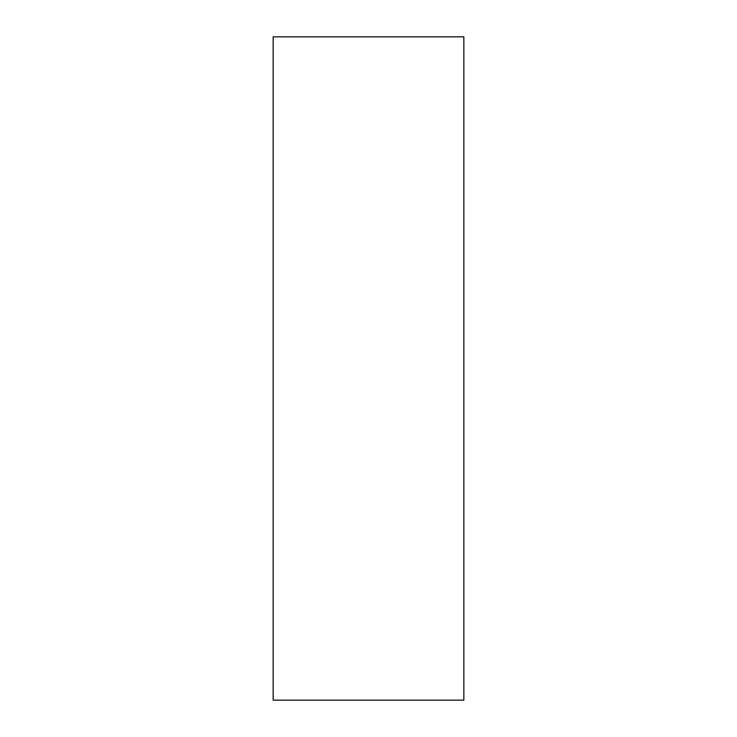<?xml version="1.0" encoding="UTF-8"?>
<svg xmlns="http://www.w3.org/2000/svg" width="737" height="737" viewBox="0 0 737 737"><rect width="100%" height="100%" fill="white"/><g stroke="black" fill="none" stroke-linecap="round" stroke-linejoin="round"><path stroke-width="1.11" d="M368.5 36.85L463.849 36.85L463.849 700.15L273.151 700.15L273.151 36.85L368.5 36.85"/></g></svg>

